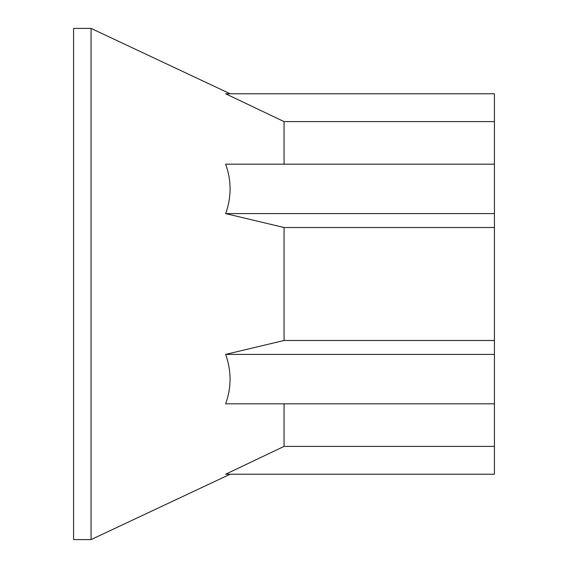 <?xml version="1.0" encoding="UTF-8"?>
<svg xmlns="http://www.w3.org/2000/svg" width="568" height="568" viewBox="0 0 568 568"><rect width="100%" height="100%" fill="white"/><g stroke="black" fill="none" stroke-linecap="round" stroke-linejoin="round"><path stroke-width="0.85" d="M91.057 156.2L91.057 28.4L73.577 28.4L73.577 539.6L91.057 539.6L91.057 156.2M284.057 403.82L284.057 446.398L225.645 474.216L494.423 474.216L494.423 340.488L284.057 340.488L284.057 227.512L225.645 213.603C228.613 205.396 230.083 197.153 230.068 188.874C230.083 180.638 228.613 172.402 225.645 164.18L494.423 164.18L494.423 121.602L284.057 121.602L284.057 164.18M494.423 121.602L494.423 93.784L225.645 93.784C231.531 93.784 231.531 93.784 225.645 93.784L284.057 121.602M494.423 403.82L225.645 403.82C231.531 387.34 231.531 370.868 225.645 354.396L284.057 340.488M225.645 213.603L494.423 213.603L494.423 164.18M494.423 340.488L494.423 213.603M494.423 446.398L284.057 446.398M494.423 354.396L225.645 354.396M284.057 227.512L494.423 227.512M230.09 93.741L91.057 28.4M230.09 474.259L91.057 539.6"/></g></svg>
